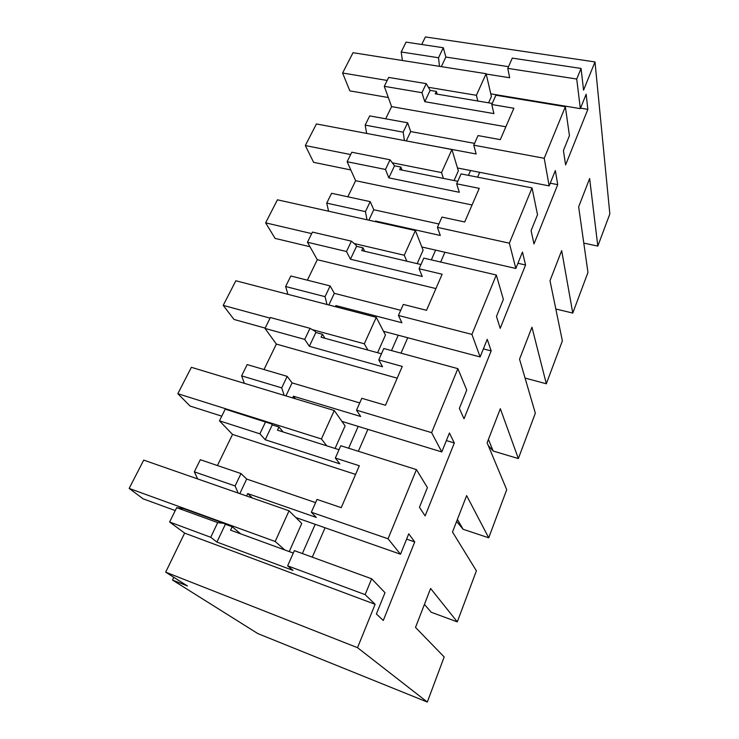 <?xml version="1.0" encoding="UTF-8"?>
<svg xmlns="http://www.w3.org/2000/svg" width="739" height="739" viewBox="0 0 739 739"><rect width="100%" height="100%" fill="white"/><g stroke="black" fill="none" stroke-linecap="round" stroke-linejoin="round"><path stroke-width="1.11" d="M217.709 522.602L210.735 537.29L169.61 522.011L176.676 507.665L217.709 522.602L224.342 523.443L225.349 524.265L216.943 542.075L292.986 570.388L287.637 565.843L294.362 550.638L371.643 578.785L384.991 592.687L376.391 613.98L383.292 620.464L414.727 541.918L408.741 533.817L400.51 554.222L295.794 517.522M210.735 537.29L216.943 542.075M169.61 522.011L184.63 533.105L375.116 604.299L365.14 594.636L287.637 565.843M224.342 523.443L183.688 508.663L176.676 507.665M217.423 465.533L232.517 434.421L219.465 420.833L225.21 409.157L271.379 423.881L272.248 424.897L278.954 427.013L283.166 431.982M241.616 375.865L281.707 387.873L287.185 376.354L247.177 364.586L241.616 375.865L244.369 383.338M264.008 369.537L276.358 344.078L397.194 378.174M375.116 604.299L357.528 647.678L427.318 702.05L444.176 656.953L415.503 627.42L430.606 588.475L457.293 621.878L476.387 570.831L452.508 532.006L466.632 495.61L488.728 537.807L506.714 489.717L487.121 442.8L500.34 408.713L518.353 458.577L535.332 413.193L519.545 359.191L531.951 327.211L546.324 383.781L562.37 340.882L550.001 280.7L561.668 250.623L572.771 313.068L587.958 272.451L578.646 206.846L589.639 178.515L597.814 246.096L609.841 213.922L594.997 61.928L583.561 90.14L581.066 68.45L576.725 79.027L580.337 108.633L586.147 94.25L587.847 109.354L565.603 164.926L563.423 150.553L569.436 135.643L565.363 106.712L544.209 158.266L549.16 185.895L555.359 170.543L557.714 184.648L533.983 243.935L531.082 230.67L537.512 214.744L532.043 187.909L509.365 243.186L515.831 268.469L522.464 252.045L525.558 264.996L500.192 328.365L496.479 316.421L503.37 299.36L496.303 275L471.925 334.407L480.128 356.937L487.241 339.321L491.176 350.905L464 418.801L459.362 408.39L466.752 390.072L457.875 368.641L431.613 432.657L356.521 410.173L361.777 398.293L385.481 405.268L402.265 366.442L378.756 359.921L382.553 366.766L309.336 346.314L304.727 339.413L264.996 328.412L276.358 344.078M264.996 328.412L270.363 317.53L310.001 328.319L315.119 331.312L315.867 332.476L322.453 334.277L324.984 338.296M285.642 286.52L325.04 296.662L330.139 285.938L290.824 275.998L285.642 286.52L287.914 294.316M307.369 280.183L317.299 259.703L435.918 288.579M471.925 334.407L398.423 315.47L403.309 304.431L426.532 310.306L442.125 274.224L419.096 268.756L422.265 276.478L350.434 259.223L346.489 251.509L307.452 242.244L317.299 259.703M307.452 242.244L312.458 232.092L351.404 241.163L355.893 245.015L356.531 246.318L362.997 247.833L364.66 251.269M326.73 203.123L365.435 211.631L370.193 201.618L331.571 193.295L326.73 203.123L328.587 211.206M347.829 196.796L355.635 180.704L472.055 204.98M509.365 243.186L437.405 227.363L441.959 217.081L464.711 221.986L479.241 188.362L456.674 183.817L459.288 192.288L388.834 177.868L385.462 169.462L347.127 161.73L355.635 180.704M347.127 161.73L351.801 152.234L390.063 159.79L394.534 165.795L400.88 167.06L402.034 170.099M365.168 125.113L403.18 132.17L407.632 122.794L369.703 115.903L365.168 125.113L366.673 133.436M385.675 118.803L391.596 106.61L384.28 86.324L388.668 77.419L426.237 83.636L430.126 90.37L436.361 91.414L437.174 94.158M401.203 51.979L438.532 57.753L443.289 47.73L406.053 42.132L401.203 51.979L402.404 60.496M594.997 61.928L425.396 36.95L421.738 44.488M357.528 647.678L165.675 572.162L187.41 585.953L172.501 580.05L173.813 577.325M165.675 572.162L184.63 533.105M194.329 471.842L235.113 485.966L241.006 473.56L200.306 459.713L194.329 471.842L197.673 478.937M293.291 553.068L230.577 530.159L232.175 526.75L225.349 524.265M431.613 432.657L441.793 451.935L341.935 421.415M400.51 554.222L388.058 538.786L416.445 469.607L427.401 487.583L419.447 507.305L425.128 515.914L454.319 442.984L449.432 433.008L441.793 451.935M365.14 594.636L371.643 578.785M232.175 526.75L240.729 533.863M241.006 473.56L246.678 479.066L315.608 502.622M388.058 538.786L311.35 512.238L317.022 499.416L341.224 507.656L359.33 465.755L335.33 458.051L339.848 463.843L265.236 439.751L272.248 424.897M232.517 434.421L355.588 474.42M219.465 420.833L259.888 433.821L265.236 439.751M259.888 433.821L265.56 421.886M281.707 387.873L284.173 395.374M287.185 376.354L292.071 382.885L359.727 402.921M304.727 339.413L310.001 328.319M325.04 296.662L327.026 304.514M330.139 285.938L334.333 293.337L400.714 310.288M346.489 251.509L351.404 241.163M365.435 211.631L367.024 219.779M370.193 201.618L373.786 209.756L438.901 223.982M385.462 169.462L390.063 159.79M403.18 132.17L404.427 140.558M544.209 158.266L473.773 145.195L478.022 135.588L500.303 139.634L513.873 108.236L491.777 104.504L493.901 113.603L424.786 101.696L430.126 90.37M407.632 122.794L410.681 131.57L474.567 143.384M391.596 106.61L505.864 126.775M384.28 86.324L421.932 92.698L424.786 101.696M421.932 92.698L426.237 83.636M438.532 57.753L439.483 66.344M581.066 68.45L512.303 58.113L507.767 68.367L509.67 77.743L486.197 74.039M443.289 47.73L445.857 57.051L508.506 66.686M427.318 702.05L257.865 633.6L172.501 580.05M235.113 485.966L238.152 493.052M252.47 498.04L247.722 493.587L246.595 495.998M565.363 106.712L495.878 95.22L491.777 104.504M473.773 145.195L476.138 153.98L412.584 142.1M549.16 185.895L457.478 167.975M557.714 184.648L550.25 183.198M477.588 177.157L479.694 172.316M457.801 181.286L399.679 169.628L400.88 167.06M532.043 187.909L461.071 173.896L456.674 183.817M437.405 227.363L440.305 235.464L375.56 221.044L375.292 221.617M375.874 221.746L375.56 221.044M515.831 268.469L421.83 246.974M525.558 264.996L517.937 263.269M440.666 262.04L444.915 252.258M420.962 264.534L361.713 250.576L362.997 247.833M496.303 275L423.798 258.114L419.096 268.756M398.423 315.47L401.905 322.749L335.912 305.586L335.386 306.685M336.753 307.045L335.912 305.586M480.128 356.937L383.504 331.303M491.176 350.905L483.389 348.863M401.018 353.177L407.743 337.732M381.463 353.787L321.068 337.215L322.453 334.277M457.875 368.641L383.809 348.494L378.756 359.921M356.521 410.173L360.678 416.491L293.401 396.206L292.598 397.915M295.351 398.746L293.401 396.206M454.319 442.984L446.374 440.592M358.35 451.28L367.893 429.35M339.025 449.709L277.476 430.172L278.954 427.013M416.445 469.607L340.781 445.737L335.33 458.051M311.35 512.238L316.283 517.42L247.722 493.587M414.727 541.918L406.607 539.119M312.283 557.169L325.068 527.785M597.814 246.096L583.792 243.094M457.293 621.878L431.225 612.261L424.435 604.4M488.728 537.807L463.122 529.281L457.395 519.434M456.619 521.42L463.122 529.281M518.353 458.577L493.199 451.049L488.424 439.437M488.239 445.478L493.199 451.049M546.324 383.781L525.059 378.072M572.771 313.068L555.811 308.994M576.725 79.027L507.767 68.367M580.337 108.633L490.788 93.853M587.847 109.354L580.531 108.143M512.062 97.899L512.275 97.4M492.248 103.442L435.234 93.825L436.361 91.414M239.806 493.624L246.678 479.066M285.928 395.901L292.071 382.885M309.336 346.314L315.867 332.476M328.837 304.985L334.333 293.337M350.434 259.223L356.531 246.318M368.863 220.185L373.786 209.756M388.834 177.868L394.534 165.795M406.274 140.909L410.681 131.57M441.331 66.639L445.857 57.051M315.193 524.321L302.353 553.557M284.792 549.964L275.194 541.484L289.032 510.797L301.752 523.443L289.245 551.59M470.558 170.533L468.443 175.355M443.418 178.404L441.534 172.584L451.926 149.527L458.356 170.885L454.069 180.538M435.604 250.124L431.327 259.869M406.81 261.2L404.27 255.232L415.392 230.559L423.105 250.225L417.156 263.638M398.238 335.21L391.485 350.582M367.865 350.055L364.327 343.801L376.262 317.336L385.444 335.035L377.583 352.725M358.203 426.385L348.623 448.203M326.73 445.811L321.419 438.966L334.25 410.505L345.085 425.886L335.063 448.453M503.324 95.922L503.102 96.421M477.81 101.003L476.387 95.294L486.123 73.706L491.398 96.495L488.59 102.823M175.245 510.575L143.135 498.834L129.159 488.424L143.708 460.111L289.032 510.797M275.194 541.484L129.159 488.424M221.755 416.168L190.126 406.081L177.831 393.693L191.383 367.32L334.25 410.505M321.419 438.966L177.831 393.693M265.162 328.088L234.014 319.46L223.206 305.373L235.861 280.755L376.262 317.336M364.327 343.801L312.218 329.612M270.058 318.13L223.206 305.373M309.983 246.724L275.093 238.392L265.615 222.845L277.448 199.807L415.392 230.559M404.27 255.232L354.157 243.528M311.71 233.616L265.615 222.845M350.813 169.952L313.622 162.34L305.327 145.555L316.431 123.94L451.926 149.527M441.534 172.584L392.723 162.894M350.665 154.553L305.327 145.555M388.317 97.53L349.843 90.869L342.6 73.013L353.03 52.709L486.123 73.706M476.387 95.294L428.675 87.35M387.181 80.44L342.6 73.013"/></g></svg>
